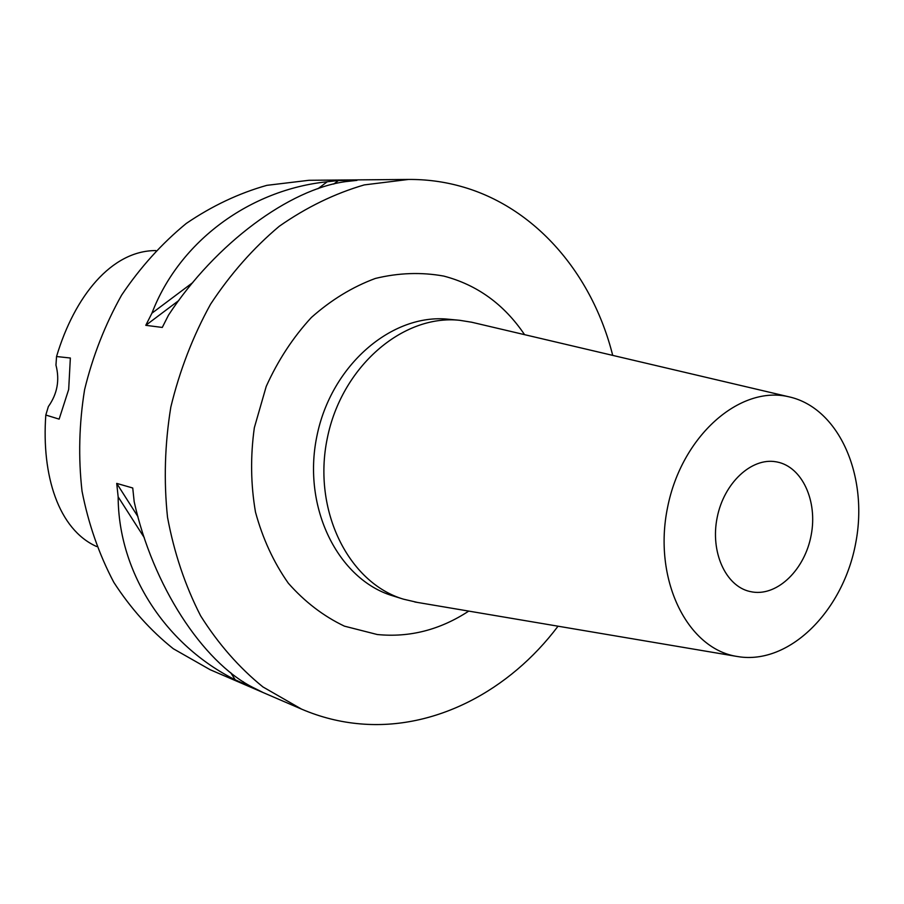 <?xml version="1.0" encoding="UTF-8"?>
<svg xmlns="http://www.w3.org/2000/svg" width="904" height="904" viewBox="0 0 904 904"><rect width="100%" height="100%" fill="white"/><g stroke="black" fill="none" stroke-linecap="round" stroke-linejoin="round"><path stroke-width="1.36" d="M155.804 250.577C111.554 250.51 74.512 296.32 56.545 356.526L70.354 358.018L68.681 389.443L59.133 419.128L45.81 415.038C41.437 475.21 58.331 529.428 96.649 546.547M45.81 415.038L48.353 406.574C57.325 393.907 59.856 380.087 55.958 365.114L56.545 356.526M752.761 592.041L749.665 591.442C725.494 585.916 710.103 551.711 717.2 517.404C723.968 483.018 751.416 457.481 775.835 461.763L777.146 462C802.255 466.905 817.758 501.098 811.182 535.1C804.967 569.17 778.05 595.928 752.761 592.041M789.35 396.901C839.307 408.258 868.62 476.318 855.749 542.875C843.556 609.556 791.407 663.231 740.579 656.993L736.376 656.349C686.678 648.168 652.835 578.662 667.581 507.381C681.65 435.965 739.8 385.036 788.774 396.777L789.35 396.901M612.709 355.374C592.312 273.98 535.326 206.745 460.373 186.235C443.604 181.591 426.304 179.331 408.484 179.444L364.312 184.902C334.762 193.49 306.411 207.287 279.246 226.282C253.312 248.08 230.407 274.07 210.542 304.241C192.88 336.322 179.636 370.606 170.822 407.094C164.799 444.135 163.692 480.871 167.522 517.303C174.133 552.807 185.162 585.645 200.609 615.805C218.271 643.851 239.052 667.57 262.951 686.95L301.552 709.12C320.705 717.301 340.401 722.239 360.662 723.912C434.993 730.217 509.517 690.735 558.039 626.189M408.484 179.444L308.931 180.291L266.849 185.343C238.78 193.275 211.909 205.988 186.247 223.469C161.782 243.538 140.233 267.426 121.599 295.156C105.079 324.638 92.739 356.142 84.592 389.68C79.089 423.75 78.23 457.582 82.027 491.166C88.445 523.947 99.033 554.333 113.802 582.312C130.673 608.392 150.493 630.529 173.297 648.733L210.123 669.706L301.552 709.12M345.701 181.614C289.766 189.038 215.773 243.074 168.506 315.123L162.279 327.44L145.781 325.327L151.928 313.191C179.738 240.464 250.747 189.614 327.271 181.749L338.424 180.529L356.967 180.371L345.701 181.614M235.266 679.819C166.709 645.705 118.413 573.904 118.153 496.861L116.718 483.391L132.741 488.002L134.176 501.675C152.697 585.815 202.609 661.525 252.272 687.13L262.341 692.148L235.266 679.819L230.633 672.587M144.312 537.722L118.153 496.861M245.244 684.78L243.3 681.729M137.973 516.704L116.718 483.391M151.928 313.191L192.846 282.511M317.892 188.767L327.271 181.749M145.781 325.327L178.811 300.501M333.723 184.066L338.424 180.529M417.241 602.38L403.455 599.171C348.515 582.786 312.411 510.421 327.214 438.666C341.407 366.798 402.766 314.106 459.752 320.31L471.956 322.276M459.752 320.31L448.633 319.248C391.895 313.078 330.887 365.306 316.807 436.564C302.139 507.709 338.096 579.509 392.788 595.838L403.455 599.171M468.758 611.093C440.033 629.896 409.523 637.704 377.239 634.518L344.401 626.144C323.451 616.144 304.75 601.827 288.308 583.193C273.652 562.367 262.714 538.671 255.493 512.127C250.736 484.533 250.34 456.396 254.34 427.716L266.217 386.437C277.969 360.368 293.02 337.395 311.36 317.496C331.135 299.936 352.47 286.918 375.329 278.455C398.517 272.816 421.309 272.025 443.717 276.07C477.165 284.828 504.116 304.365 524.569 334.661M788.774 396.777L471.266 322.129M736.376 656.349L414.766 601.974"/></g></svg>
